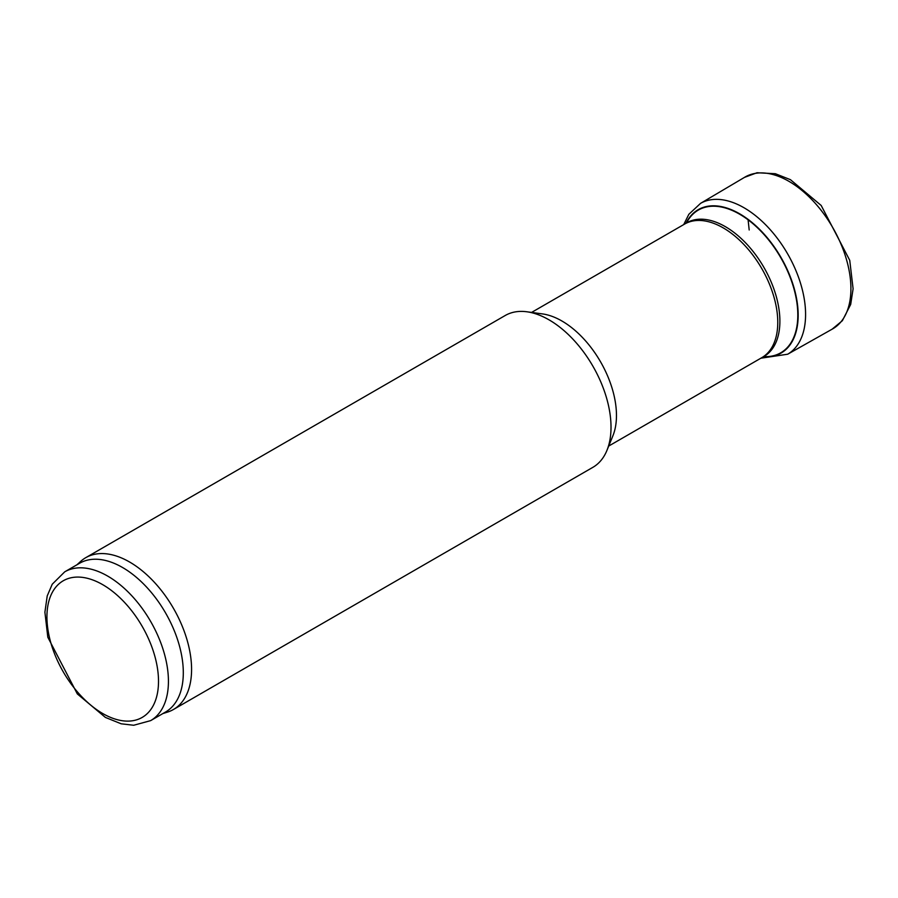 <?xml version="1.0" encoding="UTF-8"?>
<svg xmlns="http://www.w3.org/2000/svg" width="898" height="898" viewBox="0 0 898 898"><rect width="100%" height="100%" fill="white"/><g stroke="black" fill="none" stroke-linecap="round" stroke-linejoin="round"><path stroke-width="1.35" d="M64.723 571.835L79.608 563.248A85.905 49.603 60 0 1 122.555 567.502A85.905 49.603 60 0 1 178.68 643.204A85.905 49.603 60 0 1 165.513 712.047L150.639 720.634L133.701 725.258L121.174 723.799L105.38 717.412L77.329 693.93L47.819 637.232L44.9 612.189L47.224 595.913L52.241 584.216L64.723 571.835A85.905 49.603 60 0 1 107.681 576.089A85.905 49.603 60 0 1 163.806 651.791A85.905 49.603 60 0 1 150.639 720.634M76.914 564.797L80.629 561.418A87.667 50.614 60 0 1 85.759 557.669A87.667 50.614 60 0 1 129.593 562.013A87.667 50.614 60 0 1 186.863 639.264A87.667 50.614 60 0 1 173.415 709.51A87.667 50.614 60 0 1 167.612 712.069L162.819 713.596M85.759 557.669L505.204 315.512A87.667 50.614 60 0 1 526.913 311.786A87.667 50.614 60 0 1 549.026 319.845A87.667 50.614 60 0 1 606.936 450.403A87.667 50.614 60 0 1 592.86 467.342L173.415 709.51M526.913 311.786L542.448 313.907A77.138 44.541 60 0 1 561.912 321.001A77.138 44.541 60 0 1 612.874 435.878L606.936 450.403M763.221 356.899A82.818 47.819 -120 0 0 797.637 305.78A82.818 47.819 -120 0 0 748.045 219.348A82.818 47.819 -120 0 0 686.027 223.187M763.794 356.618A82.403 47.572 -120 0 0 797.233 305.286A82.403 47.572 -120 0 0 748.09 219.819A82.403 47.572 -120 0 0 686.566 222.839M102.72 584.677A78.901 45.551 60 0 1 151.032 709.207A78.901 45.551 60 0 1 54.408 653.418A78.901 45.551 60 0 1 102.72 584.677M531.571 312.425L684.646 224.051A77.138 44.541 60 0 1 723.216 227.879A77.138 44.541 60 0 1 773.616 295.857A77.138 44.541 60 0 1 761.785 357.673L608.721 446.048M684.646 224.051L685.567 223.49A77.206 44.574 60 0 1 725.292 226.622A77.206 44.574 60 0 1 776.04 295.7A77.206 44.574 60 0 1 762.739 357.157L761.785 357.673M832.042 329.229A87.656 50.614 -120 0 0 846.017 257.973A87.656 50.614 -120 0 0 786.974 180.24A87.656 50.614 -120 0 0 744.442 177.4L757.025 172.742L775.356 173.718L790.442 179.679L821.187 205.474L849.744 260.33L853.1 288.819L850.687 304.433L842.369 320.698L832.087 329.207L787.692 354.216L760.853 358.212M787.748 354.182A87.106 50.288 -120 0 0 802.026 288.55A87.106 50.288 -120 0 0 750.56 211.939A87.106 50.288 -120 0 0 700.586 203.341L744.442 177.4M748.045 219.348L749.19 229.989M683.715 224.59L688.856 214.285L700.586 203.341"/></g></svg>
